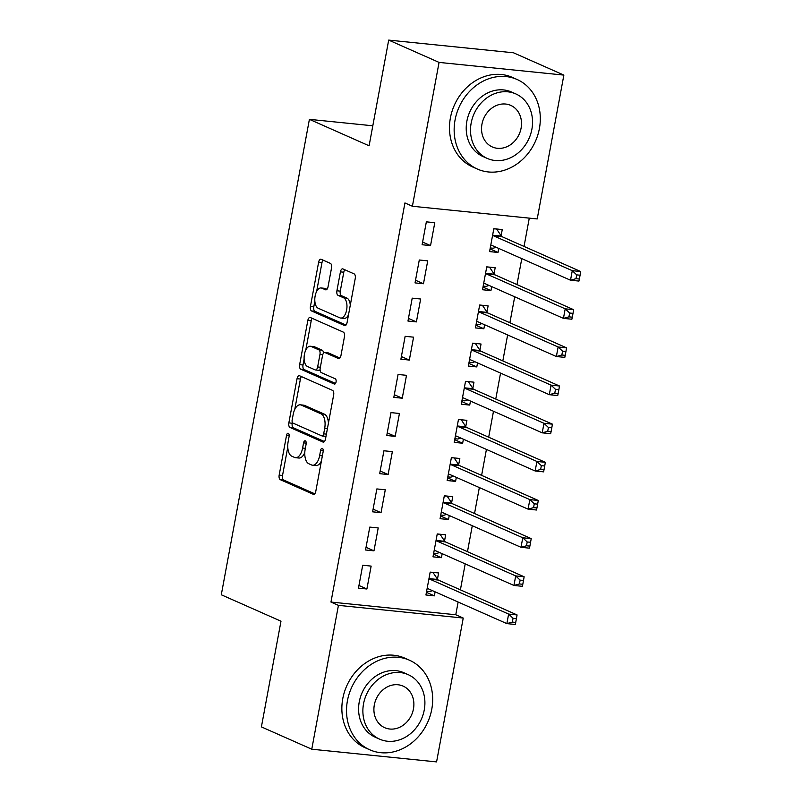 <?xml version="1.0" encoding="UTF-8"?>
<svg xmlns="http://www.w3.org/2000/svg" width="802" height="802" viewBox="0 0 802 802"><rect width="100%" height="100%" fill="white"/><g stroke="black" fill="none" stroke-linecap="round" stroke-linejoin="round"><path stroke-width="1.2" d="M288.309 433.291A2.697 1.353 -84.2 0 0 288.088 433.23A2.697 1.353 -84.2 0 0 286.535 435.346L279.166 475.135A3.85 1.925 -84.2 0 0 280.299 479.686L313.261 494.293A3.85 1.925 -84.2 0 0 313.562 494.373A3.85 1.925 -84.2 0 0 315.787 491.355L323.166 451.566A2.697 1.353 -84.2 0 0 322.364 448.368A2.697 1.353 -84.2 0 0 322.153 448.318A2.697 1.353 -84.2 0 0 320.599 450.423L319.647 455.576A12.311 6.175 -84.2 0 1 312.539 465.23A12.311 6.175 -84.2 0 1 311.567 464.97L308.82 463.746A12.311 6.175 -84.2 0 1 305.181 449.17L306.133 444.017A2.697 1.353 -84.2 0 0 305.331 440.829A2.697 1.353 -84.2 0 0 305.121 440.769A2.697 1.353 -84.2 0 0 303.567 442.884L302.615 448.037A12.311 6.175 -84.2 0 1 295.507 457.681A12.311 6.175 -84.2 0 1 294.534 457.421L291.788 456.208A12.311 6.175 -84.2 0 1 288.149 441.631L289.101 436.478A2.697 1.353 -84.2 0 0 288.309 433.291M331.537 267.938A3.85 1.925 -84.2 0 0 330.394 263.377L321.151 259.287A3.85 1.925 -84.2 0 0 320.84 259.206A3.85 1.925 -84.2 0 0 318.625 262.214L310.434 306.414A3.85 1.925 -84.2 0 0 311.567 310.965L344.529 325.562A3.85 1.925 -84.2 0 0 344.84 325.652A3.85 1.925 -84.2 0 0 347.055 322.635L355.246 278.434A3.85 1.925 -84.2 0 0 354.113 273.883L342.945 268.931A3.85 1.925 -84.2 0 0 342.634 268.85A3.85 1.925 -84.2 0 0 340.419 271.868L336.91 290.785A3.85 1.925 -84.2 0 0 338.043 295.337L343.587 297.793A10.286 5.163 -84.2 0 1 346.765 309.161A10.286 5.163 -84.2 0 1 340.69 318.053A10.286 5.163 -84.2 0 1 339.878 317.833L318.173 308.219A10.286 5.163 -84.2 0 1 314.996 296.85A10.286 5.163 -84.2 0 1 321.071 287.958A10.286 5.163 -84.2 0 1 321.883 288.179L325.502 289.783A3.85 1.925 -84.2 0 0 325.812 289.863A3.85 1.925 -84.2 0 0 328.028 286.845L331.537 267.938M412.398 206.254L439.065 62.406L563.866 75.097L537.21 218.946L412.398 206.254L404.94 202.946L330.965 602.061L338.434 605.36L463.235 618.051L436.579 761.9L311.767 749.208L338.434 605.36M311.767 749.208L261.402 726.903L280.991 621.209L221.292 594.773L309.402 119.348L369.1 145.794L388.689 40.1L439.065 62.406M299.557 375.757A3.85 1.925 -84.2 0 0 299.256 375.677A3.85 1.925 -84.2 0 0 297.041 378.694L288.85 422.885A3.85 1.925 -84.2 0 0 289.983 427.446L322.945 442.042A3.85 1.925 -84.2 0 0 323.246 442.123A3.85 1.925 -84.2 0 0 325.472 439.105L333.662 394.915A3.85 1.925 -84.2 0 0 332.519 390.363L299.557 375.757M299.637 364.649L307.828 320.459A3.85 1.925 -84.2 0 1 310.053 317.442A3.85 1.925 -84.2 0 1 310.354 317.522L343.316 332.118A3.85 1.925 -84.2 0 1 344.459 336.68L340.95 355.587A3.85 1.925 -84.2 0 1 338.725 358.604A3.85 1.925 -84.2 0 1 338.424 358.524L325.061 352.599A3.85 1.925 -84.2 0 0 324.75 352.519A3.85 1.925 -84.2 0 0 322.534 355.537L320.209 368.088A3.85 1.925 -84.2 0 0 321.341 372.639L335.256 378.805A2.697 1.353 -84.2 0 1 336.088 381.782A2.697 1.353 -84.2 0 1 334.504 384.108A2.697 1.353 -84.2 0 1 334.284 384.048L300.78 369.211A3.85 1.925 -84.2 0 1 299.637 364.649L303.016 364.99L304.118 359.035M372.81 125.794L309.402 119.348M415.035 282.895L423.476 283.748L427.717 260.861L419.286 259.998L415.035 282.895M494.032 273.893L495.175 267.718L486.744 266.855L482.503 289.753L490.934 290.605L491.676 286.595M400.9 359.206L409.331 360.058L413.571 337.171L405.14 336.309L400.9 359.206M479.887 350.203L481.04 344.028L472.599 343.166L468.358 366.063L476.789 366.925L477.541 362.905M386.754 435.516L395.185 436.378L399.426 413.481L390.995 412.619L386.754 435.516M465.751 426.514L466.894 420.338L458.463 419.486L454.213 442.373L462.644 443.235L463.396 439.215M372.609 511.826L381.04 512.689L385.281 489.791L376.85 488.929L372.609 511.826M451.606 502.824L452.749 496.649L444.318 495.796L440.067 518.683L448.508 519.546L449.25 515.526M358.464 588.137L366.895 588.999L371.146 566.102L362.704 565.25L358.464 588.137M437.461 579.134L438.604 572.959L430.173 572.107L425.932 594.994L434.363 595.856L435.105 591.836M330.965 602.061L455.777 614.753L458.132 602.031M460.398 589.841L465.2 563.876M467.466 551.686L472.278 525.721M474.533 513.521L479.345 487.566M481.611 475.365L486.423 449.411M488.679 437.21L493.491 411.256M495.756 399.055L500.558 373.1M502.824 360.9L507.636 334.945M509.892 322.745L514.704 296.79M516.969 284.59L521.781 258.635M524.037 246.435L529.28 218.134M444.529 540.979L445.671 534.804L437.24 533.952L433 556.839L441.431 557.701L442.183 553.681M365.542 549.982L373.973 550.844L378.213 527.947L369.782 527.094L365.542 549.982M458.674 464.669L459.817 458.493L451.386 457.641L447.145 480.528L455.576 481.39L456.318 477.37M379.677 473.671L388.118 474.533L392.358 451.636L383.927 450.774L379.677 473.671M472.819 388.358L473.962 382.183L465.531 381.321L461.29 404.218L469.721 405.08L470.463 401.06M393.822 397.361L402.253 398.213L406.504 375.326L398.063 374.464L393.822 397.361M486.964 312.048L488.107 305.873L479.676 305.011L475.436 327.908L483.867 328.77L484.608 324.75M407.967 321.051L416.398 321.903L420.639 299.016L412.208 298.154L407.967 321.051M501.11 235.738L502.252 229.562L493.821 228.7L489.571 251.597L498.012 252.45L498.754 248.44M422.113 244.74L430.544 245.592L434.784 222.705L426.353 221.843L422.113 244.74M388.689 40.1L513.501 52.792L563.866 75.097M455.777 614.753L463.235 618.051M434.363 595.856L426.423 592.337M366.895 588.999L358.955 585.48M441.431 557.701L433.491 554.182M373.973 550.844L366.033 547.325M448.508 519.546L440.569 516.027M381.04 512.689L373.1 509.17M455.576 481.39L447.636 477.872M388.118 474.533L380.178 471.015M462.644 443.235L454.704 439.717M395.185 436.378L387.246 432.859M469.721 405.08L461.782 401.561M402.253 398.213L394.313 394.704M476.789 366.925L468.849 363.406M409.331 360.058L401.391 356.549M483.867 328.77L475.927 325.251M416.398 321.903L408.459 318.394M490.934 290.605L482.994 287.096M423.476 283.748L415.536 280.239M498.012 252.45L490.062 248.941M430.544 245.592L422.604 242.074M295.507 457.681L298.885 458.032A12.311 6.175 -84.2 0 0 304.79 452.518M312.539 465.23L315.908 465.571A12.311 6.175 -84.2 0 0 321.412 460.98M287.768 447.235L282.535 475.476A3.85 1.925 -84.2 0 0 283.667 480.037L314.735 493.791M292.369 422.413L292.219 423.235A3.85 1.925 -84.2 0 0 293.352 427.787L324.419 441.541M301.462 376.599A3.85 1.925 -84.2 0 0 300.409 379.035L294.775 409.411M292.169 419.907A2.697 1.353 -84.2 0 0 292.971 423.095L321.903 435.907A2.697 1.353 -84.2 0 0 322.113 435.967A2.697 1.353 -84.2 0 0 323.667 433.852L324.68 428.428A12.311 6.175 -84.2 0 0 321.041 413.842L301.261 405.08A12.311 6.175 -84.2 0 0 300.289 404.82A12.311 6.175 -84.2 0 0 293.181 414.474L292.169 419.907M325.271 436.248A2.697 1.353 -84.2 0 0 325.492 436.308A2.697 1.353 -84.2 0 0 326.013 436.158M328.429 423.165A12.311 6.175 -84.2 0 0 324.409 414.183L321.041 413.842M300.289 404.82L303.657 405.16A12.311 6.175 -84.2 0 1 304.63 405.431L324.409 414.183M305.783 350.043L311.206 320.8L307.828 320.459M312.249 318.364A3.85 1.925 -84.2 0 0 311.206 320.8M339.898 358.023L328.429 352.95A3.85 1.925 -84.2 0 0 328.128 352.87A3.85 1.925 -84.2 0 0 327.807 352.88M335.517 383.446L304.148 369.552L300.78 369.211M311.186 346.464A10.286 5.163 -84.2 0 0 310.364 346.243A10.286 5.163 -84.2 0 0 304.299 355.126A10.286 5.163 -84.2 0 0 307.467 366.494L315.116 369.882A3.85 1.925 -84.2 0 0 315.417 369.963A3.85 1.925 -84.2 0 0 317.642 366.945L319.968 354.404A3.85 1.925 -84.2 0 0 318.825 349.842L311.186 346.464L314.554 346.805A10.286 5.163 -84.2 0 0 313.742 346.584L310.364 346.243M318.484 370.223A3.85 1.925 -84.2 0 0 318.795 370.313A3.85 1.925 -84.2 0 0 320.078 369.592M323.467 353.241A3.85 1.925 -84.2 0 0 322.203 350.193L318.825 349.842M314.554 346.805L322.203 350.193M303.016 364.99A3.85 1.925 -84.2 0 0 304.148 369.552M321.071 287.958L324.439 288.309A10.286 5.163 -84.2 0 1 325.261 288.53L326.975 289.281M340.69 318.053L344.058 318.394A10.286 5.163 -84.2 0 0 348.489 314.905M350.284 305.201A10.286 5.163 -84.2 0 0 346.955 298.133L343.587 297.793M344.84 269.773A3.85 1.925 -84.2 0 0 343.787 272.209L340.279 291.126A3.85 1.925 -84.2 0 0 341.421 295.677L346.955 298.133M314.845 301.151L313.803 306.755A3.85 1.925 -84.2 0 0 314.945 311.306L346.003 325.071M323.046 260.129A3.85 1.925 -84.2 0 0 321.993 262.565L316.64 291.447M426.604 591.355L429.531 591.645L432.489 590.673M430.143 572.277L432.559 572.347M427.075 588.818L427.386 588.718A3.92 1.965 95.8 0 1 427.827 588.668A3.92 1.965 95.8 0 1 428.138 588.748L506.864 623.615L508.628 614.081L517.069 614.933L438.333 580.067A3.92 1.965 95.8 0 1 437.692 579.485L433.06 572.568M513.059 618.272L512.348 622.091L515.726 622.432L516.428 618.613L513.059 618.272L508.628 614.081L429.902 579.214A3.92 1.965 95.8 0 1 429.26 578.623L429.03 578.282M515.726 622.432L515.295 624.477L506.864 623.615L512.348 622.091M517.069 614.933L516.428 618.613M433.671 553.2L436.599 553.49L439.556 552.518M437.21 534.122L439.626 534.192M434.143 550.663L434.463 550.563A3.92 1.965 95.8 0 1 434.895 550.513A3.92 1.965 95.8 0 1 435.205 550.593L513.932 585.46L515.706 575.926L524.137 576.778L445.411 541.911A3.92 1.965 95.8 0 1 444.759 541.33L440.138 534.413M520.127 580.117L519.425 583.936L522.794 584.277L523.505 580.458L520.127 580.117L515.706 575.926L436.98 541.059A3.92 1.965 95.8 0 1 436.328 540.468L436.098 540.127M522.794 584.277L522.373 586.322L513.932 585.46L519.425 583.936M524.137 576.778L523.505 580.458M440.749 515.044L443.676 515.335L446.624 514.363M444.288 495.967L446.694 496.037M441.22 512.508L441.531 512.408A3.92 1.965 95.8 0 1 441.972 512.358A3.92 1.965 95.8 0 1 442.283 512.438L521.009 547.305L522.774 537.771L531.205 538.623L452.478 503.756A3.92 1.965 95.8 0 1 451.837 503.175L447.205 496.258M527.205 541.962L526.493 545.781L529.871 546.122L530.573 542.302L527.205 541.962L522.774 537.771L444.047 502.904A3.92 1.965 95.8 0 1 443.406 502.313L443.175 501.972M529.871 546.122L529.44 548.167L521.009 547.305L526.493 545.781M531.205 538.623L530.573 542.302M431.767 709.289A48.992 41.824 113.9 0 0 409.441 660.206A48.992 41.824 113.9 0 0 347.436 700.707A48.992 41.824 113.9 0 0 369.762 749.79A48.992 41.824 113.9 0 0 431.767 709.289M409.441 660.206L404.779 658.141A48.992 41.824 113.9 0 0 342.775 698.642A48.992 41.824 113.9 0 0 365.1 747.725L369.762 749.79M379.607 739.153L375.316 737.249A35.268 30.115 -66.1 0 1 359.246 701.91A35.268 30.115 -66.1 0 1 403.887 672.748L408.178 674.652A35.268 30.115 113.9 0 0 363.537 703.815A35.268 30.115 113.9 0 0 379.607 739.153A35.268 30.115 113.9 0 0 424.248 709.981A35.268 30.115 113.9 0 0 408.178 674.652M374.323 704.908A22.727 19.408 113.9 0 0 384.689 727.685A22.727 19.408 113.9 0 0 413.461 708.888A22.727 19.408 113.9 0 0 403.095 686.111A22.727 19.408 113.9 0 0 374.323 704.908M539.395 128.551A48.992 41.824 113.9 0 0 517.069 79.478A48.992 41.824 113.9 0 0 455.065 119.979A48.992 41.824 113.9 0 0 477.39 169.062A48.992 41.824 113.9 0 0 539.395 128.551M517.069 79.478L512.408 77.413A48.992 41.824 113.9 0 0 450.403 117.914A48.992 41.824 113.9 0 0 472.729 166.996L477.39 169.062M487.245 158.415L482.954 156.52A35.268 30.115 -66.1 0 1 466.874 121.182A35.268 30.115 -66.1 0 1 511.516 92.019L515.806 93.914A35.268 30.115 113.9 0 0 471.165 123.087A35.268 30.115 113.9 0 0 487.245 158.415A35.268 30.115 113.9 0 0 531.886 129.252A35.268 30.115 113.9 0 0 515.806 93.914M481.962 124.18A22.727 19.408 113.9 0 0 492.318 146.956A22.727 19.408 113.9 0 0 521.089 128.16A22.727 19.408 113.9 0 0 510.724 105.383A22.727 19.408 113.9 0 0 481.962 124.18M447.817 476.889L450.744 477.18L453.701 476.208M451.356 457.812L453.772 457.882M448.288 474.353L448.609 474.253A3.92 1.965 95.8 0 1 449.04 474.203A3.92 1.965 95.8 0 1 449.351 474.283L528.077 509.15L529.851 499.616L538.282 500.468L459.556 465.601A3.92 1.965 95.8 0 1 458.904 465.02L454.283 458.102M534.272 503.806L533.561 507.626L536.939 507.967L537.641 504.147L534.272 503.806L529.851 499.616L451.115 464.739A3.92 1.965 95.8 0 1 450.473 464.157L450.243 463.817M536.939 507.967L536.508 510.012L528.077 509.15L533.561 507.626M538.282 500.468L537.641 504.147M454.894 438.734L457.812 439.025L460.769 438.052M458.423 419.657L460.839 419.727M455.356 436.198L455.676 436.098A3.92 1.965 95.8 0 1 456.107 436.047A3.92 1.965 95.8 0 1 456.418 436.128L535.155 470.995L536.919 461.461L545.35 462.313L466.624 427.446A3.92 1.965 95.8 0 1 465.982 426.864L461.35 419.947M541.34 465.651L540.638 469.461L544.007 469.812L544.718 465.992L541.34 465.651L536.919 461.461L458.193 426.584A3.92 1.965 95.8 0 1 457.541 426.002L457.31 425.661M544.007 469.812L543.586 471.857L535.155 470.995L540.638 469.461M545.35 462.313L544.718 465.992M461.962 400.579L464.889 400.87L467.847 399.897M465.501 381.501L467.917 381.572M462.433 398.043L462.744 397.942A3.92 1.965 95.8 0 1 463.185 397.892A3.92 1.965 95.8 0 1 463.496 397.972L542.222 432.839L543.987 423.306L552.428 424.158L473.691 389.291A3.92 1.965 95.8 0 1 473.05 388.709L468.428 381.792M548.418 427.496L547.706 431.306L551.084 431.656L551.786 427.837L548.418 427.496L543.987 423.306L465.26 388.429A3.92 1.965 95.8 0 1 464.619 387.847L464.388 387.506M551.084 431.656L550.653 433.702L542.222 432.839L547.706 431.306M552.428 424.158L551.786 427.837M469.03 362.414L471.957 362.715L474.914 361.742M472.568 343.336L474.984 343.416M469.501 359.887L469.822 359.787A3.92 1.965 95.8 0 1 470.253 359.737A3.92 1.965 95.8 0 1 470.563 359.817L549.3 394.684L551.064 385.14L559.495 386.003L480.769 351.136A3.92 1.965 95.8 0 1 480.117 350.554L475.496 343.637M555.485 389.341L554.784 393.15L558.152 393.501L558.864 389.682L555.485 389.341L551.064 385.14L472.338 350.273A3.92 1.965 95.8 0 1 471.686 349.692L471.456 349.341M558.152 393.501L557.731 395.546L549.3 394.684L554.784 393.15M559.495 386.003L558.864 389.682M476.107 324.259L479.035 324.559L481.982 323.587M479.646 305.181L482.052 305.261M476.578 321.732L476.889 321.632A3.92 1.965 95.8 0 1 477.33 321.572A3.92 1.965 95.8 0 1 477.641 321.662L556.367 356.529L558.132 346.985L566.563 347.847L487.837 312.98A3.92 1.965 95.8 0 1 487.195 312.399L482.563 305.482M562.563 351.186L561.851 354.995L565.23 355.336L565.931 351.527L562.563 351.186L558.132 346.985L479.406 312.118A3.92 1.965 95.8 0 1 478.764 311.537L478.533 311.186M565.23 355.336L564.798 357.381L556.367 356.529L561.851 354.995M566.563 347.847L565.931 351.527M483.175 286.103L486.102 286.404L489.06 285.432M486.714 267.026L489.13 267.096M483.646 283.577L483.967 283.467A3.92 1.965 95.8 0 1 484.398 283.417A3.92 1.965 95.8 0 1 484.709 283.507L563.435 318.374L565.209 308.83L573.641 309.692L494.914 274.825A3.92 1.965 95.8 0 1 494.263 274.234L489.641 267.327M569.631 313.031L568.929 316.84L572.297 317.181L573.009 313.371L569.631 313.031L565.209 308.83L486.473 273.963A3.92 1.965 95.8 0 1 485.832 273.382L485.601 273.031M572.297 317.181L571.876 319.226L563.435 318.374L568.929 316.84M573.641 309.692L573.009 313.371M490.253 247.948L493.17 248.249L496.127 247.277M493.781 228.871L496.197 228.941M490.724 245.422L491.035 245.312A3.92 1.965 95.8 0 1 491.476 245.262A3.92 1.965 95.8 0 1 491.786 245.352L570.513 280.219L572.277 270.675L580.708 271.537L501.982 236.67A3.92 1.965 95.8 0 1 501.34 236.079L496.709 229.171M576.698 274.875L575.996 278.685L579.365 279.026L580.077 275.216L576.698 274.875L572.277 270.675L493.551 235.808A3.92 1.965 95.8 0 1 492.909 235.227L492.669 234.876M579.365 279.026L578.944 281.071L570.513 280.219L575.996 278.685M580.708 271.537L580.077 275.216M289.191 435.606L286.535 435.346M323.246 450.694L320.599 450.423M306.224 443.155L303.567 442.884M305.331 448.308L302.615 448.037M322.364 455.857L319.647 455.576M313.883 494.353L313.261 494.293M283.667 480.037L280.299 479.686M282.535 475.476L279.166 475.135M323.567 442.102L322.945 442.042M293.352 427.787L289.983 427.446M292.219 423.235L288.85 422.885M300.409 379.035L297.041 378.694M326.394 434.133L323.667 433.852M327.396 428.699L324.68 428.428M304.63 405.431L301.261 405.08M339.045 358.584L338.424 358.524M328.429 352.95L325.061 352.599M320.369 367.226L317.642 366.945M322.745 354.685L319.968 354.404M326.123 289.843L325.502 289.783M325.261 288.53L321.883 288.179M341.421 295.677L338.043 295.337M340.279 291.126L336.91 290.785M343.787 272.209L340.419 271.868M345.151 325.632L344.529 325.562M314.945 311.306L311.567 310.965M313.803 306.755L310.434 306.414M321.993 262.565L318.625 262.214M428.268 588.808L427.386 588.718M438.333 580.067L429.902 579.214M437.692 579.485L429.26 578.623M435.336 550.653L434.463 550.563M445.411 541.911L436.98 541.059M444.759 541.33L436.328 540.468M442.403 512.498L441.531 512.408M452.478 503.756L444.047 502.904M451.837 503.175L443.406 502.313M449.481 474.343L448.609 474.253M459.556 465.601L451.115 464.739M458.904 465.02L450.473 464.157M456.549 436.188L455.676 436.098M466.624 427.446L458.193 426.584M465.982 426.864L457.541 426.002M463.626 398.033L462.744 397.942M473.691 389.291L465.26 388.429M473.05 388.709L464.619 387.847M470.694 359.867L469.822 359.787M480.769 351.136L472.338 350.273M480.117 350.554L471.686 349.692M477.761 321.712L476.889 321.632M487.837 312.98L479.406 312.118M487.195 312.399L478.764 311.537M484.839 283.557L483.967 283.467M494.914 274.825L486.473 273.963M494.263 274.234L485.832 273.382M491.907 245.402L491.035 245.312M501.982 236.67L493.551 235.808M501.34 236.079L492.909 235.227M325.492 436.308L322.113 435.967M328.128 352.87L324.75 352.519M318.795 370.313L315.417 369.963"/></g></svg>
